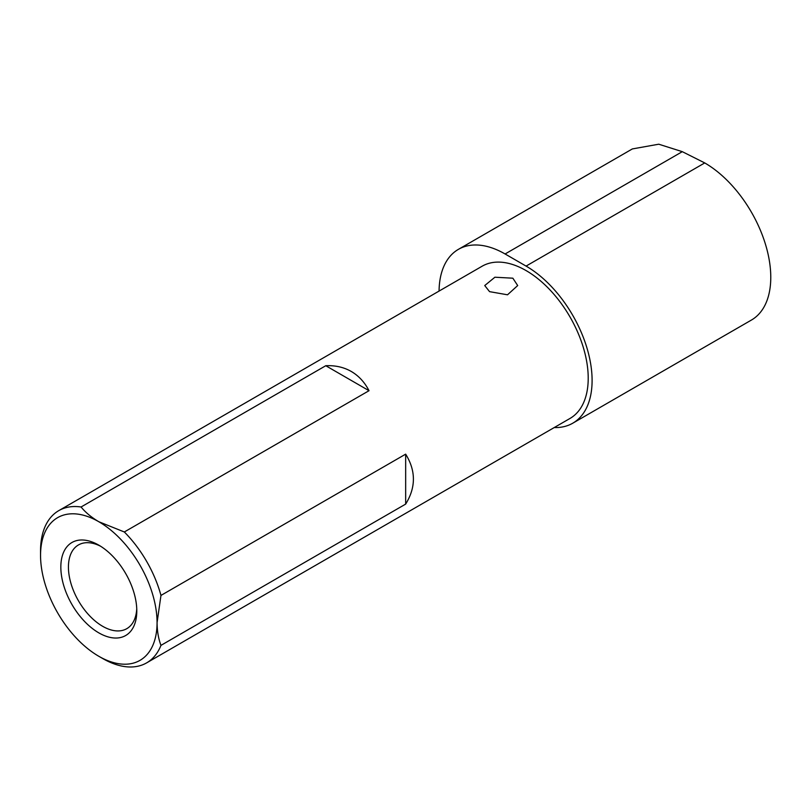 <?xml version="1.0" encoding="UTF-8"?>
<svg xmlns="http://www.w3.org/2000/svg" width="811" height="811" viewBox="0 0 811 811"><rect width="100%" height="100%" fill="white"/><g stroke="black" fill="none" stroke-linecap="round" stroke-linejoin="round"><path stroke-width="1.22" d="M40.55 555.363L40.55 550.882A87.892 50.738 60 0 1 58.757 510.646A87.892 50.738 60 0 1 81.07 506.997L325.769 365.72C335.328 365.285 343.834 367.211 351.285 371.479C358.705 375.797 364.626 382.204 369.025 390.699L124.326 531.975A87.892 50.738 60 0 1 160.963 595.426L157.07 622.645A82.398 47.575 -120 0 0 98.81 521.726A82.398 47.575 -120 0 0 40.55 555.363A82.398 47.575 -120 0 0 98.81 656.281A82.398 47.575 -120 0 0 157.07 622.645C157.152 631.171 158.449 638.754 160.963 645.374A87.892 50.738 60 0 1 146.639 662.871A87.892 50.738 60 0 1 102.693 658.522L98.81 656.281L102.693 658.522M98.81 545.154A53.708 31.011 -120 0 0 60.835 567.082A53.708 31.011 -120 0 0 98.81 632.864A53.708 31.011 -120 0 0 136.795 610.926A53.708 31.011 -120 0 0 98.81 545.154L98.81 545.154M100.767 546.33A48.336 27.909 -120 0 0 78.444 544.951A48.336 27.909 -120 0 0 71.033 583.687A48.336 27.909 -120 0 0 102.612 626.274A48.336 27.909 -120 0 0 126.78 628.677A48.336 27.909 -120 0 0 136.745 608.655M489.56 291.646L484.735 285.553L494.903 277.22L512.856 278.193L517.692 285.553L507.514 294.798L489.56 291.646M58.757 510.646L482.119 266.221A87.892 50.738 60 0 1 526.065 270.57A87.892 50.738 60 0 1 583.484 348.02A87.892 50.738 60 0 1 570.011 418.446L146.639 662.871M160.963 595.426L405.662 454.15C415.972 470.796 415.972 487.441 405.662 504.097L160.963 645.374M439.065 291.078A93.377 53.911 60 0 1 458.408 249.352L632.337 148.93L658.745 144.206L682.294 151.667L704.739 162.93A93.377 53.911 60 0 1 765.746 245.216A93.377 53.911 60 0 1 751.432 320.051L572.759 423.2A93.377 53.911 60 0 1 554.237 427.549M458.408 249.352A93.377 53.911 60 0 1 505.091 253.975L526.065 266.089A93.377 53.911 60 0 1 587.073 348.375A93.377 53.911 60 0 1 572.759 423.2M405.662 504.097L405.662 454.15M369.025 390.699L325.769 365.72M81.07 506.997C85.55 512.491 91.461 517.398 98.81 521.726L124.326 531.975M526.065 266.089L704.739 162.93M505.091 253.975L682.294 151.667"/></g></svg>
